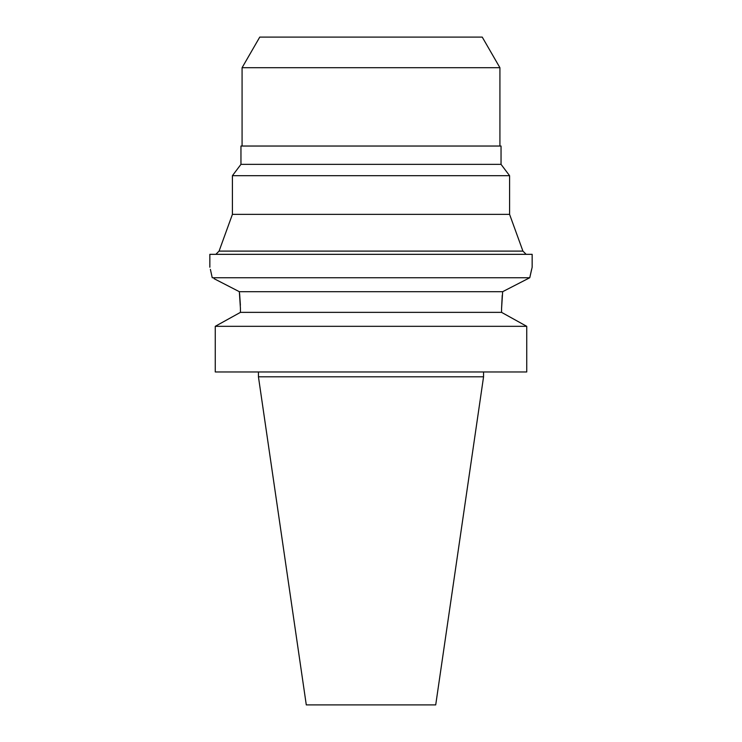 <?xml version="1.0" encoding="UTF-8"?>
<svg xmlns="http://www.w3.org/2000/svg" width="742" height="742" viewBox="0 0 742 742"><rect width="100%" height="100%" fill="white"/><g stroke="black" fill="none" stroke-linecap="round" stroke-linejoin="round"><path stroke-width="1.11" d="M482.244 37.1L259.756 37.1L242.077 67.717L499.923 67.717L482.244 37.1M501.045 146.035L240.955 146.035L240.955 164.353L501.045 164.353L501.045 146.035M501.045 164.353L509.587 175.687L232.413 175.687L240.955 164.353M232.413 175.687L232.413 214.364L509.587 214.364L509.587 175.687M232.413 214.364L219.075 251.102L522.924 251.102L526.143 254.33M210.394 269.374L212.231 277.74C209.133 263.781 209.133 263.781 212.231 277.74L529.769 277.74L532.153 267.222L532.153 254.33L209.847 254.33L209.847 267.222M502.733 291.652L529.769 277.74L531.606 269.383M523.75 280.819L527.655 278.816M240.436 308.496L239.341 291.689L502.659 291.689L501.564 308.635L502.232 295.381M239.341 291.689L214.03 278.658M217.944 280.662L221.394 282.433M227.163 285.401L229.686 286.709M236.726 290.345L237.978 290.985M239.527 293.211L239.647 294.24M239.647 294.296L240.389 305.203M240.436 312.363L240.436 308.635L240.436 312.363L501.564 312.363L526.737 326.322L526.737 371.965L215.263 371.965L215.263 326.322L240.436 312.363M501.564 308.635L501.564 312.363L526.737 326.322L215.263 326.322M219.344 324.05L232.441 316.778M483.561 376.797L435.712 704.9L306.288 704.9L258.439 376.797L483.561 376.797L483.561 371.965M242.077 146.035L242.077 67.717M499.923 146.035L499.923 67.717M509.587 214.364L522.924 251.102M219.075 251.102L215.857 254.33M258.439 376.797L258.439 371.965"/></g></svg>
